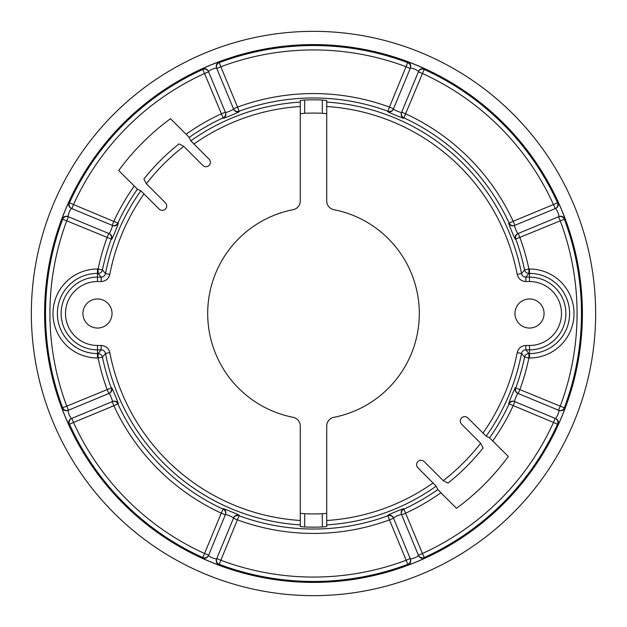 <?xml version="1.0" encoding="UTF-8"?>
<svg xmlns="http://www.w3.org/2000/svg" width="627" height="627" viewBox="0 0 627 627"><rect width="100%" height="100%" fill="white"/><g stroke="black" fill="none" stroke-linecap="round" stroke-linejoin="round"><path stroke-width="0.94" d="M544.071 313.5A14.546 14.546 0 0 1 529.517 328.046A14.546 14.546 0 0 1 514.971 313.5A14.546 14.546 0 0 1 529.517 298.954A14.546 14.546 0 0 1 544.071 313.5M300.27 512.674L300.584 513.364L304.683 513.732L304.683 526.986L300.27 526.531L300.27 425.984A8.817 8.817 0 0 0 293.154 417.331A105.806 105.806 0 0 1 293.154 209.669A8.817 8.817 0 0 0 300.27 201.016L300.27 100.469L304.683 100.014L304.683 113.268L300.584 113.636L300.27 114.326M186.078 134.241L189.174 137.438L190.82 140.84L209.065 159.187A4.405 4.405 0 0 1 209.065 165.426A4.405 4.405 0 0 1 202.834 165.426L183.758 146.35A211.589 211.589 0 0 0 146.35 183.758L165.426 202.834A4.405 4.405 0 0 1 165.426 209.065A4.405 4.405 0 0 1 159.187 209.065L140.84 190.82L137.438 189.174L118.683 170.52A241.654 241.654 0 0 1 170.52 118.683L186.078 134.241A219.936 219.936 0 0 1 221.253 113.848L225.328 112.155L225.508 112.586C228.377 111.833 231.097 110.705 233.652 109.208A4.405 4.405 -22.5 0 0 239.248 111.653L239.067 111.23A4.405 4.405 -22.5 0 1 233.479 108.785L237.547 107.099L220.837 66.76L216.77 68.445A4.405 4.405 -22.5 0 1 219.293 62.637A267.972 267.972 0 0 1 407.707 62.637A4.405 4.405 -157.5 0 1 410.23 68.445L406.163 66.76A263.567 263.567 0 0 0 220.837 66.76L219.113 62.206C219.426 61.258 201.659 68.617 202.552 69.072A4.405 4.405 157.5 0 1 208.446 71.392L208.446 71.392C210.868 69.573 213.588 68.445 216.589 68.014L233.652 109.208M443.242 480.65A211.589 211.589 0 0 0 480.65 443.242L483.096 447.976A216.44 216.44 0 0 1 447.976 483.096L443.242 480.65L424.166 461.574A4.405 4.405 0 0 0 417.935 461.574A4.405 4.405 0 0 0 417.935 467.813L436.18 486.16L437.826 489.562A215.531 215.531 0 0 1 403.898 509.155L403.717 508.732C403.96 508.191 387.196 515.135 387.752 515.347L387.933 515.77A215.531 215.531 0 0 1 239.067 515.77L239.248 515.347C239.796 515.128 223.032 508.191 223.283 508.732L223.102 509.155A215.531 215.531 0 0 1 117.845 403.898L118.268 403.717C118.809 403.96 111.865 387.188 111.653 387.752L111.23 387.933A215.531 215.531 0 0 1 102.428 357.1A4.413 4.397 39.2 0 0 98.11 353.589L101.166 349.866L97.483 349.866A36.366 36.366 0 0 1 61.109 313.5A36.366 36.366 0 0 1 97.483 277.134L101.166 277.134L101.166 281.531C105.751 281.209 108.636 278.827 109.811 274.391A207.412 207.412 0 0 1 144.038 193.915M97.483 345.469L97.483 353.589L98.11 353.589L98.11 357.993L102.428 357.1L105.493 353.44L109.811 352.609C108.636 348.173 105.751 345.79 101.166 345.469L97.483 345.469A31.969 31.969 0 0 1 65.514 313.5A31.969 31.969 0 0 1 97.483 281.531L101.166 281.531M82.929 313.5A14.546 14.546 0 0 1 97.483 298.954A14.546 14.546 0 0 1 112.029 313.5A14.546 14.546 0 0 1 97.483 328.046A14.546 14.546 0 0 1 82.929 313.5M304.683 100.014A213.674 213.674 0 0 1 322.317 100.014L326.73 100.469L326.73 201.016A8.817 8.817 0 0 0 333.846 209.669A105.806 105.806 0 0 1 333.846 417.331A8.817 8.817 0 0 0 326.73 425.984L326.73 526.531L322.317 526.986A213.674 213.674 0 0 1 304.683 526.986M480.65 443.242L461.574 424.166A4.405 4.405 0 0 1 461.574 417.935A4.405 4.405 0 0 1 467.813 417.935L486.16 436.18L489.562 437.826L508.317 456.48A241.654 241.654 0 0 1 456.48 508.317L440.922 492.759A219.936 219.936 0 0 1 405.747 513.152L401.672 514.845L401.492 514.414L418.554 555.608A4.405 4.405 -22.5 0 0 424.448 557.928L424.275 557.505A4.405 4.405 -22.5 0 1 418.381 555.177L401.672 514.845A4.405 4.405 -22.5 0 1 403.898 509.155L422.449 553.492L418.381 555.177M326.722 102.099A211.808 211.808 0 0 1 521.507 273.56L524.572 269.9L528.89 269.007A219.936 219.936 0 0 0 519.901 237.547L518.216 233.479A4.405 4.405 67.5 0 0 515.77 239.067L560.24 220.837L558.555 216.77A4.405 4.405 67.5 0 1 564.363 219.293A267.972 267.972 0 0 1 564.363 407.707A4.405 4.405 -67.5 0 1 558.555 410.23L560.24 406.163L515.347 387.752C515.135 387.204 508.191 403.96 508.732 403.717L553.492 422.449L555.177 418.381A4.405 4.405 112.5 0 1 557.505 424.275A267.972 267.972 0 0 1 424.275 557.505L422.449 553.492A263.567 263.567 0 0 0 553.492 422.449L557.928 424.448C558.383 425.341 565.734 407.574 564.794 407.887L560.24 406.163A263.567 263.567 0 0 0 560.24 220.837L564.794 219.113C565.742 219.426 558.383 201.659 557.928 202.552L557.505 202.725A4.405 4.405 -112.5 0 1 555.177 208.619L553.492 204.551L513.152 221.253A219.936 219.936 0 0 0 405.747 113.848L401.672 112.155A4.405 4.405 22.5 0 0 403.898 117.845L422.449 73.508L418.381 71.823A4.405 4.405 22.5 0 1 424.275 69.495A267.972 267.972 0 0 1 557.505 202.725L553.492 204.551A263.567 263.567 0 0 0 422.449 73.508L424.448 69.072C425.341 68.617 407.574 61.258 407.887 62.206L389.453 107.099A219.936 219.936 0 0 0 237.547 107.099L239.067 111.23A215.531 215.531 0 0 1 387.933 111.23L387.752 111.653C387.204 111.865 403.96 118.809 403.717 118.268L403.898 117.845A215.531 215.531 0 0 1 509.155 223.102L508.732 223.283C508.191 223.04 515.135 239.804 515.347 239.248L515.77 239.067A215.531 215.531 0 0 1 524.572 269.9A4.413 4.397 -140.8 0 0 528.89 273.411L525.834 277.134L529.517 277.134A36.366 36.366 0 0 1 565.891 313.5A36.366 36.366 0 0 1 529.517 349.866L525.834 349.866L525.834 345.469C521.249 345.79 518.364 348.173 517.189 352.609A207.412 207.412 0 0 1 482.962 433.085M525.834 281.531L525.834 277.134C523.537 276.977 522.095 275.786 521.507 273.56L517.189 274.391C518.364 278.827 521.249 281.209 525.834 281.531L529.517 281.531A31.969 31.969 0 0 1 561.486 313.5A31.969 31.969 0 0 1 529.517 345.469L525.834 345.469M304.683 513.732A200.428 200.428 0 0 0 322.317 513.732L326.416 513.364L326.73 512.674M437.826 489.562L440.922 492.759M326.73 114.326L326.416 113.636L322.317 113.268A200.428 200.428 0 0 0 304.683 113.268M183.758 146.35L179.024 143.904A216.44 216.44 0 0 0 143.904 179.024L146.35 183.758M31.35 313.5A282.15 282.15 0 0 0 313.5 595.65A282.15 282.15 0 0 0 595.65 313.5A282.15 282.15 0 0 0 313.5 31.35A282.15 282.15 0 0 0 31.35 313.5M44.595 313.5A268.905 268.905 0 0 0 313.5 582.405A268.905 268.905 0 0 0 582.405 313.5A268.905 268.905 0 0 0 313.5 44.595A268.905 268.905 0 0 0 44.595 313.5M97.483 281.531L97.483 273.411A40.089 40.089 0 0 0 57.386 313.5A40.089 40.089 0 0 0 97.483 353.589L97.483 357.993L98.11 357.993A219.936 219.936 0 0 0 107.099 389.453L108.785 393.521A4.405 4.405 -112.5 0 0 111.23 387.933L66.76 406.163L68.445 410.23A4.405 4.405 -112.5 0 1 62.637 407.707A267.972 267.972 0 0 1 62.637 219.293L66.76 220.837A263.567 263.567 0 0 0 66.76 406.163L62.206 407.887C61.258 407.574 68.617 425.341 69.072 424.448L73.508 422.449A263.567 263.567 0 0 0 204.551 553.492L202.552 557.928C201.659 558.383 219.426 565.742 219.113 564.794L220.837 560.24A263.567 263.567 0 0 0 406.163 560.24L407.887 564.794C407.574 565.742 425.341 558.383 424.448 557.928M407.707 564.363A4.405 4.405 157.5 0 0 410.23 558.555L406.163 560.24L389.453 519.901L393.521 518.216A4.405 4.405 157.5 0 0 387.933 515.77L389.453 519.901A219.936 219.936 0 0 1 237.547 519.901L233.479 518.216A4.405 4.405 22.5 0 1 239.067 515.77L220.837 560.24L216.77 558.555A4.405 4.405 22.5 0 0 219.293 564.363A267.972 267.972 0 0 0 407.707 564.363M407.887 564.794A4.405 4.405 157.5 0 0 410.411 558.986C413.412 558.555 416.132 557.427 418.554 555.608M558.555 410.23L518.216 393.521L519.901 389.453A219.936 219.936 0 0 0 528.89 357.993L524.572 357.1A215.531 215.531 0 0 1 515.77 387.933A4.405 4.405 -67.5 0 0 518.216 393.521M564.794 407.887A4.405 4.405 -67.5 0 1 558.986 410.411C558.555 413.412 557.427 416.132 555.608 418.554L514.414 401.492L555.177 418.381M557.928 424.448A4.405 4.405 112.5 0 0 555.608 418.554L555.608 418.554M492.759 440.922A219.936 219.936 0 0 0 513.152 405.747L514.845 401.672A4.405 4.405 112.5 0 0 509.155 403.898A215.531 215.531 0 0 1 489.562 437.826M515.347 387.752A4.405 4.405 -67.5 0 0 517.792 393.348C516.287 395.911 515.167 398.623 514.414 401.492A4.405 4.405 112.5 0 0 508.732 403.717M529.517 345.469L529.517 353.589L528.89 353.589L525.834 349.866C523.537 350.023 522.095 351.214 521.507 353.44L524.572 357.1A4.413 4.397 -39.2 0 1 528.89 353.589L528.89 357.993L529.517 357.993A44.493 44.493 0 0 0 574.011 313.5A44.493 44.493 0 0 0 529.517 269.007L528.89 269.007L528.89 273.411L529.517 273.411A40.089 40.089 0 0 1 569.614 313.5A40.089 40.089 0 0 1 529.517 353.589L529.517 357.993M97.483 357.993A44.493 44.493 0 0 1 52.989 313.5A44.493 44.493 0 0 1 97.483 269.007L97.483 273.411L98.11 273.411L101.166 277.134C103.463 276.977 104.905 275.786 105.493 273.56L102.428 269.9L98.11 269.007A219.936 219.936 0 0 1 107.099 237.547L108.785 233.479A4.405 4.405 112.5 0 1 111.23 239.067L111.653 239.248C111.872 239.796 118.809 223.04 118.268 223.283A4.405 4.405 -67.5 0 1 112.586 225.508L71.823 208.619A4.405 4.405 -67.5 0 1 69.495 202.725A267.972 267.972 0 0 1 202.725 69.495A4.405 4.405 157.5 0 1 208.619 71.823L225.328 112.155A4.405 4.405 157.5 0 1 223.102 117.845L223.283 118.268C223.04 118.809 239.804 111.865 239.248 111.653M515.347 239.248A4.405 4.405 67.5 0 1 517.792 233.652C516.287 231.089 515.167 228.377 514.414 225.508L555.608 208.446A4.405 4.405 -112.5 0 0 557.928 202.552M508.732 223.283A4.405 4.405 -112.5 0 0 514.414 225.508L514.845 225.328A4.405 4.405 -112.5 0 1 509.155 223.102L513.152 221.253L514.845 225.328M202.552 69.072L204.551 73.508A263.567 263.567 0 0 0 73.508 204.551L69.072 202.552C68.617 201.659 61.266 219.426 62.206 219.113A4.405 4.405 112.5 0 1 68.014 216.589C68.445 213.588 69.573 210.868 71.392 208.446L112.586 225.508C111.833 228.377 110.713 231.089 109.208 233.652L68.014 216.589M69.072 202.552A4.405 4.405 -67.5 0 0 71.392 208.446L71.392 208.446M118.268 223.283L73.508 204.551L71.823 208.619M134.241 186.078A219.936 219.936 0 0 0 113.848 221.253L112.155 225.328A4.405 4.405 -67.5 0 0 117.845 223.102A215.531 215.531 0 0 1 137.438 189.174M97.483 269.007L98.11 269.007L98.11 273.411A4.413 4.397 140.8 0 0 102.428 269.9A215.531 215.531 0 0 1 111.23 239.067L66.76 220.837L68.445 216.77L108.785 233.479M62.206 219.113L62.637 219.293A4.405 4.405 112.5 0 1 68.445 216.77M111.653 239.248A4.405 4.405 112.5 0 0 109.208 233.652M140.84 190.82A211.808 211.808 0 0 0 105.493 273.56L109.811 274.391M486.16 436.18A211.808 211.808 0 0 0 521.507 353.44L517.189 352.609M300.278 524.901A211.808 211.808 0 0 1 105.493 353.44C104.905 351.214 103.463 350.023 101.166 349.866L101.166 345.469M111.653 387.752A4.405 4.405 -112.5 0 1 109.208 393.348C110.705 395.903 111.833 398.623 112.586 401.492L71.392 418.554A4.405 4.405 67.5 0 0 69.072 424.448M118.268 403.717A4.405 4.405 67.5 0 0 112.586 401.492L112.155 401.672A4.405 4.405 67.5 0 1 117.845 403.898L113.848 405.747L112.155 401.672M223.283 508.732A4.405 4.405 -157.5 0 1 225.508 514.414L225.328 514.845A4.405 4.405 -157.5 0 0 223.102 509.155L221.253 513.152A219.936 219.936 0 0 1 113.848 405.747L73.508 422.449L71.823 418.381A4.405 4.405 67.5 0 0 69.495 424.275A267.972 267.972 0 0 0 202.725 557.505A4.405 4.405 -157.5 0 0 208.619 555.177L204.551 553.492L221.253 513.152L225.328 514.845L208.619 555.177M62.206 407.887A4.405 4.405 -112.5 0 0 68.014 410.411C68.445 413.412 69.573 416.132 71.392 418.554M68.014 410.411L109.208 393.348M239.248 515.347A4.405 4.405 22.5 0 0 233.652 517.792C231.089 516.287 228.377 515.167 225.508 514.414L208.446 555.608C210.868 557.427 213.588 558.555 216.589 558.986A4.405 4.405 22.5 0 0 219.113 564.794M202.552 557.928A4.405 4.405 -157.5 0 0 208.446 555.608L208.446 555.608M233.652 517.792L216.589 558.986M403.717 508.732A4.405 4.405 -22.5 0 0 401.492 514.414C398.623 515.167 395.903 516.295 393.348 517.792L410.411 558.986M387.752 515.347A4.405 4.405 157.5 0 1 393.348 517.792M564.794 219.113A4.405 4.405 67.5 0 0 558.986 216.589L517.792 233.652M558.986 216.589L558.986 216.589C558.555 213.588 557.427 210.868 555.608 208.446M424.448 69.072A4.405 4.405 22.5 0 0 418.554 71.392C416.132 69.573 413.412 68.445 410.411 68.014A4.405 4.405 -157.5 0 0 407.887 62.206M403.717 118.268A4.405 4.405 22.5 0 1 401.492 112.586L418.381 71.823M387.752 111.653A4.405 4.405 -157.5 0 0 393.348 109.208C395.911 110.713 398.623 111.833 401.492 112.586L418.554 71.392M387.933 111.23A4.405 4.405 -157.5 0 0 393.521 108.785L389.453 107.099L387.933 111.23M393.348 109.208L410.411 68.014M219.113 62.206A4.405 4.405 -22.5 0 0 216.589 68.014L216.589 68.014M223.283 118.268A4.405 4.405 157.5 0 0 225.508 112.586L208.446 71.392M189.174 137.438A215.531 215.531 0 0 1 223.102 117.845L204.551 73.508L208.619 71.823M517.792 393.348L558.986 410.411M193.915 144.038A207.412 207.412 0 0 1 300.27 106.512M300.27 520.488A207.412 207.412 0 0 1 109.811 352.609M433.085 482.962A207.412 207.412 0 0 1 326.73 520.488M326.73 106.512A207.412 207.412 0 0 1 517.189 274.391M436.18 486.16A211.808 211.808 0 0 1 326.73 524.901M190.82 140.84A211.808 211.808 0 0 1 300.27 102.099M322.317 513.732L322.317 526.986M322.317 100.014L322.317 113.268M529.517 281.531L529.517 269.007"/></g></svg>
